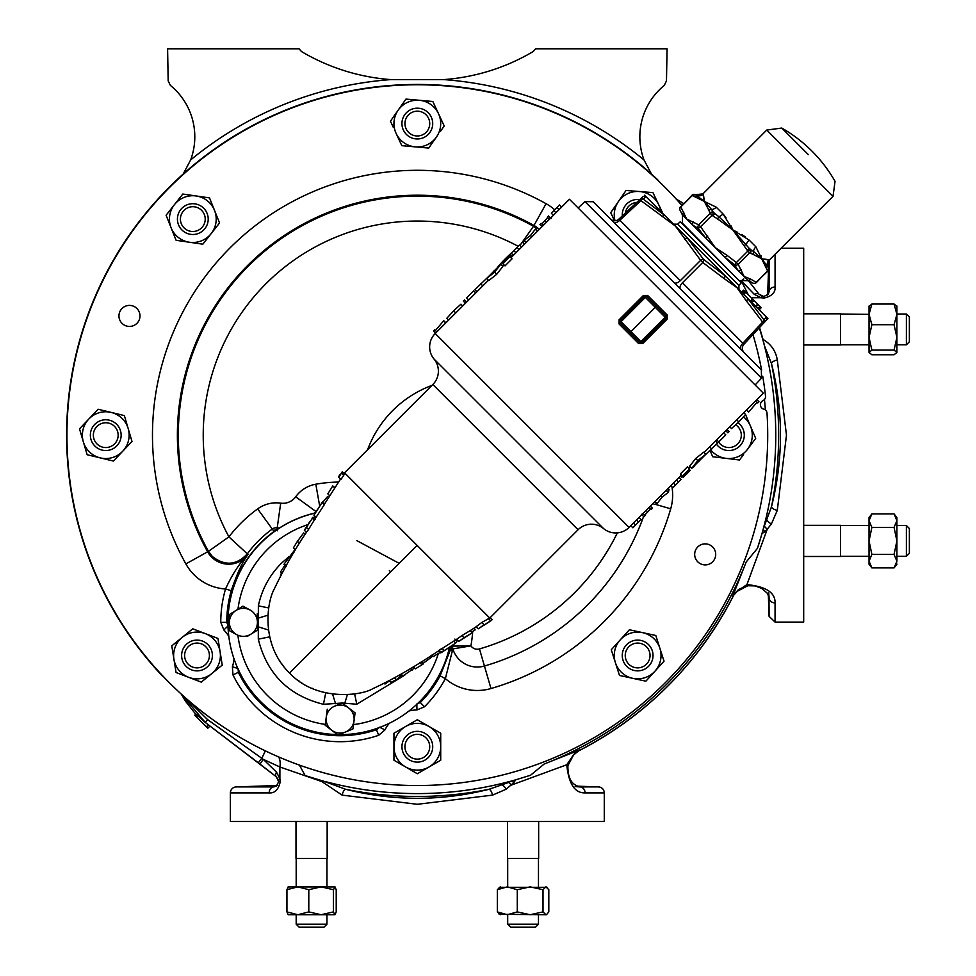 <?xml version="1.0" encoding="UTF-8"?>
<svg xmlns="http://www.w3.org/2000/svg" width="976" height="976" viewBox="0 0 976 976"><rect width="100%" height="100%" fill="white"/><g stroke="black" fill="none" stroke-linecap="round" stroke-linejoin="round"><path stroke-width="1.46" d="M697.755 561.822A10.516 10.516 0 0 1 697.755 546.95A10.516 10.516 0 0 1 712.626 546.95A10.516 10.516 0 0 1 712.626 561.822A10.516 10.516 0 0 1 697.755 561.822M122.037 323.361A10.516 10.516 0 0 1 122.037 308.489A10.516 10.516 0 0 1 136.908 308.489A10.516 10.516 0 0 1 136.908 323.361A10.516 10.516 0 0 1 122.037 323.361M326.899 924.211L296.192 924.211L296.192 914.732L296.253 924.211M323.922 927.2L299.181 927.2L296.192 924.211L299.181 927.2M538.471 924.211L535.482 927.2L510.68 927.2L507.691 924.211L538.471 924.211L538.471 914.732M315.346 512.949A112.167 112.167 0 0 0 227.957 622.407M404.796 675.111L356.765 704.233L342.259 703.013L334.78 706.112A14.006 14.006 0 0 1 348.664 707.942L342.259 703.013L323.434 704.294C288.615 695.583 266.899 673.867 258.298 639.158L258.359 605.828C261.849 589.443 269.449 575.34 281.173 563.506L289.042 556.552M242.695 606.34L250.088 610.024A14.006 14.006 0 0 1 250.747 634.278A14.006 14.006 0 0 1 229.409 622.725L229.628 630.813L237.9 635.291A103.029 103.029 0 0 0 325.289 724.412L325.179 725.229L331.596 730.158A14.006 14.006 0 0 1 326.24 717.214L325.252 725.29M247.44 636.303L257.371 630.203M260.812 543.144A112.167 112.167 0 0 0 337.367 734.599A112.167 112.167 0 0 1 315.26 513.083M449.509 647.344A112.167 112.167 0 0 1 339.123 734.623A112.167 112.167 0 0 0 419.448 701.781M470.322 633.997L472.396 632.668L470.273 630.557L461.868 635.644L463.978 637.755L458.83 641.366L456.719 639.256L442.25 648.442C438.139 651.285 437.492 651.529 440.335 649.174M461.868 635.644L456.927 639.109M440.908 569.203L433.161 561.444M426.536 554.832L424.084 552.379M481.778 622.481L476.142 626.714L478.264 628.825L490.599 620.809L488.488 618.686L481.778 622.481L483.889 624.603M488.488 618.699L490.586 620.797L488.171 622.554L492.185 619.687L490.159 617.662M490.782 620.87L488.598 618.796M417.155 545.438L489.769 618.052L578.073 529.748L432.844 384.52L344.54 472.823L417.155 545.438L289.555 673.037M298.192 680.418L299.144 681.089M312.271 688.336L313.076 688.666M504.995 265.887L512.034 258.847L509.923 256.725L502.884 263.764L504.995 265.887M687.433 466.87L680.394 473.909L682.505 476.032L689.556 468.98L687.433 466.87M638.597 343.528L642.806 343.503L641.879 342.576A1.501 1.501 0 0 1 639.768 342.576L629.886 332.706L656.336 306.257L655.311 307.355L645.368 297.412L647.625 295.435L643.416 295.46L619.089 319.786L619.065 323.995L621.041 321.738L620.016 320.714L644.343 296.387A1.501 1.501 0 0 1 646.466 296.387L666.205 316.139A1.501 1.501 0 0 1 666.205 318.249L641.879 342.576A1.501 1.501 0 0 1 639.768 342.576L638.597 343.528L619.065 323.995M642.806 343.503L667.133 319.176L667.157 314.967L665.181 317.224L655.311 307.355L629.886 332.706L620.016 322.836A1.501 1.501 0 0 1 620.016 320.714L619.089 319.786M705.782 454.304L703.659 452.181L695.717 458.488L689.593 466.272L691.703 468.395L697.828 460.599L705.782 454.304L691.703 468.395M486.658 278.453L488.769 280.563L496.723 274.268L502.847 266.485L500.725 264.362L494.6 272.145L486.658 278.453L500.725 264.362M488.451 280.258L435.198 333.524L629.069 527.406L681.48 474.995M688.519 467.955L689.898 466.577M703.977 452.498L763.317 393.157L569.435 199.275L510.948 257.762M502.542 266.18L503.909 264.801M435.198 333.524A18.947 18.947 0 0 0 434.015 359.022A18.947 18.947 0 0 1 432.844 384.52M629.069 527.406A18.947 18.947 0 0 1 603.571 528.577A18.947 18.947 0 0 0 578.073 529.748M738.881 285.468L741.333 282.833L680.26 221.759L677.625 224.212L738.881 285.468L738.954 289.616L725.009 275.671L738.954 289.616M723.924 278.465L702.744 262.459A2.989 1.488 -55.8 0 0 703.635 259.457L687.421 238.083L737.051 287.725L723.924 278.465A2.989 1.501 -49.6 0 0 725.009 275.671L703.635 259.457A2.989 1.488 145.8 0 0 700.634 260.336L675.368 226.042L687.421 238.083L673.464 224.138L687.421 238.083A2.989 1.501 139.6 0 0 684.615 239.169M610.525 219.002A5.978 5.978 0 0 0 618.833 219.149L639.841 199.555L618.833 219.149L680.333 280.649A5.978 2.989 -45 0 1 674.135 282.613M593.262 201.739L761.353 369.831L761.487 378.139L584.953 201.605L593.262 201.739M808.396 154.696L781.752 128.051L808.396 154.696M766.758 130.064L781.752 128.051A143.082 143.082 0 0 1 835.041 181.341L833.028 196.335L766.758 130.064L702.94 193.882L704.306 201.398L716.238 207.18L723.009 213.951L733 230.092L749.141 240.084L755.912 246.855L761.695 258.786L769.21 260.153L768.1 267.095A2.989 2.562 152.4 0 1 767.27 270.279L761.695 258.786L752.899 254.272A2.989 2.501 -73.6 0 0 753.521 251.43L761.695 258.786L768.393 267.644A2.989 2.562 153 0 1 767.551 270.84L767.27 270.279M679.991 210.157A2.989 2.562 -27 0 1 680.821 206.973L680.54 206.68A2.989 2.989 0 0 0 679.991 210.157L682.236 214.574L748.507 280.856L752.935 283.101L747.689 280.039A2.989 2.574 124.1 0 0 750.898 279.221L756.119 282.271A2.989 2.562 117 0 1 752.935 283.101A2.989 2.989 0 0 0 756.412 282.552L767.551 270.84M766.55 259.372L761.695 258.786M761.39 257.054L761.085 255.858M745.591 237.07L741.65 234.496M737.087 232.02L735.233 231.117M803.687 344.979L840.58 344.979L840.58 313.821L803.687 313.821M803.687 556.491L840.58 556.491L840.58 525.332L803.687 525.332M762.988 530.005L762.012 533.518L764.659 531.883L762.988 530.005L765.635 519.781A358.436 358.436 0 0 0 764.415 345.663L763.037 339.441C771.064 344.15 775.81 350.994 777.299 359.949A5.978 2.342 165.6 0 0 771.479 363.536L764.415 345.663A358.436 358.436 0 0 0 759.304 327.79L763.037 339.441L759.523 327.546M757.425 548.366L762.012 533.518A358.436 358.436 0 0 1 757.425 548.366L746.176 562.005A352.47 352.47 0 0 1 544.181 764.001L579.707 749.922L577.45 751.496M762.488 531.822A358.436 358.436 0 0 1 762.122 533.103M767.673 295.008L769.088 291.58A5.978 4.746 0 0 1 775.066 287.005C775.542 292.58 771.809 296.277 763.879 298.083L760.914 297.717L754.277 294.325L741.284 280.832L748.275 294.715M575.145 786.558L579.39 786.9C578.024 785.692 567.495 785.314 567.91 765.648A5.978 1.159 8.5 0 0 566.775 764.757L511.339 785.094A5.978 2.22 -136.7 0 0 508.642 782.459L511.485 781.007L513.888 782.545L506.19 789.206L492.538 795.123L417.325 804.297L342.125 795.123L321.873 781.581L279.892 766.99L263.227 759.316L276.489 772.114L279.892 778.738L280.258 781.691C278.453 789.633 274.756 793.366 269.181 792.89A5.978 4.746 -90 0 1 273.756 786.912L277.184 785.509L236.155 786.912A5.978 5.978 0 0 0 230.385 792.89L230.385 821.511L604.278 821.511L604.278 792.89L585.088 792.89C574.815 793.22 568.703 783.85 566.775 764.757L573.766 754.387L579.707 749.922L573.473 755.07L567.886 765.733A5.978 1.159 8.5 0 0 567.91 765.648L573.534 755.021A5.978 1.903 47 0 1 573.473 755.07M579.39 786.9L598.508 786.912A5.978 5.978 0 0 1 604.278 792.89M182.988 174.423L190.637 159.942A356.557 356.557 0 0 1 390.815 79.593A204.875 204.875 0 0 1 301.499 51.557L299.059 48.8L167.591 48.8L168.177 80.874L170.385 85.4A66.344 66.344 0 0 1 190.637 159.942M639.853 136.811A66.344 66.344 0 0 1 664.278 85.4L666.474 80.874L667.072 48.8L535.592 48.8L533.164 51.557A204.875 204.875 0 0 1 443.836 79.593A356.557 356.557 0 0 1 644.014 159.942A66.344 66.344 0 0 1 639.853 136.811M781.154 248.209L803.687 248.209L803.687 622.102L775.066 622.102L769.088 616.332L769.003 596.8M777.299 359.949L786.473 435.162L777.299 510.363L771.369 524.014L767.27 529.163L746.933 584.612C765.989 586.515 775.371 592.615 775.066 602.912L775.066 622.102M657.8 179.913L657.531 179.621A350.701 350.701 0 0 0 66.624 435.162A350.701 350.701 0 0 0 161.821 675.38L163.724 676.917M658.007 180.231L658.934 181.402M472.701 631.362A132.882 132.882 0 0 1 470.908 645.868L452.84 648.906L445.373 678.637L440.103 675.819L451.193 647.844L452.718 646.112L470.908 645.868A7.759 7.759 0 0 0 479.472 648.93A222.613 222.613 0 0 0 617.357 532.872M519.964 245.427L533.518 226.286L536.739 228.457M518.195 246.294A214.11 214.11 0 0 0 228.921 536.861L247.318 553.843C236.46 565.36 224.797 566.226 212.329 556.454L208.449 551.342L207.644 551.806A24.083 24.083 0 0 0 248.075 554.392C242.609 561.566 237.009 573.644 231.263 590.663A113.375 113.375 0 0 0 226.749 622.359L227.75 621.944L227.969 623.396M238.986 670.841L239.437 672.232A112.374 112.374 0 0 0 337.476 734.684M338.916 734.708A112.374 112.374 0 0 0 376.053 728.816L377.358 728.145M389.278 723.289A36.685 36.685 0 0 0 384.922 729.914L378.712 735.282L376.053 728.816M681.846 205.375A350.372 350.372 0 0 0 169.58 187.404A350.372 350.372 0 0 0 561.529 754.485A350.372 350.372 0 0 0 767.014 413.129A4.404 4.404 0 0 0 763.769 409.151A4.575 4.575 0 0 1 763.025 400.599A4.404 4.404 0 0 0 765.526 396.134A350.372 350.372 0 0 0 762.707 376.187M761.622 370.111A350.372 350.372 0 0 0 752.96 334.585M764.464 399.513A348.969 348.969 0 0 1 765.391 409.981M906.387 314.016L909.376 317.005L909.376 341.795L906.387 344.796L906.387 314.016L896.907 314.016L896.907 337.403L894.065 324.715L896.907 314.37L896.907 306.025M906.387 525.527L909.376 528.516L909.376 553.307L906.387 556.296L906.387 525.527L896.907 525.527M507.508 821.511L507.508 858.404L538.654 858.404L538.654 821.511M327.094 858.404L295.996 858.404L295.996 821.511L296.057 858.404M649.455 651.687A12.395 12.395 0 0 1 641.427 667.279A12.395 12.395 0 0 1 625.836 659.251A12.395 12.395 0 0 1 633.863 643.672A12.395 12.395 0 0 1 649.455 651.687M652.297 650.785A15.384 15.384 0 0 1 642.342 670.134A15.384 15.384 0 0 1 622.993 660.166A15.384 15.384 0 0 1 632.948 640.817A15.384 15.384 0 0 1 652.297 650.785M735.819 424.865A12.395 12.395 0 0 1 734.416 446.264A12.395 12.395 0 0 1 718.129 441.286M737.978 422.718A15.384 15.384 0 0 1 736.49 448.545A15.384 15.384 0 0 1 716.457 444.19M428.574 118.352A12.395 12.395 0 0 1 422.547 134.822A12.395 12.395 0 0 1 406.089 128.795A12.395 12.395 0 0 1 412.104 112.338A12.395 12.395 0 0 1 428.574 118.352M431.282 117.096A15.384 15.384 0 0 1 423.804 137.531A15.384 15.384 0 0 1 403.369 130.064A15.384 15.384 0 0 1 410.847 109.617A15.384 15.384 0 0 1 431.282 117.096M204.338 214.513A12.395 12.395 0 0 1 197.42 230.617A12.395 12.395 0 0 1 181.304 223.711A12.395 12.395 0 0 1 188.222 207.595A12.395 12.395 0 0 1 204.338 214.513M207.107 213.402A15.384 15.384 0 0 1 198.531 233.398A15.384 15.384 0 0 1 178.535 224.822A15.384 15.384 0 0 1 187.111 204.814A15.384 15.384 0 0 1 207.107 213.402M117.645 431.648A12.395 12.395 0 0 1 109.263 447.045A12.395 12.395 0 0 1 93.855 438.663A12.395 12.395 0 0 1 102.248 423.267A12.395 12.395 0 0 1 117.645 431.648M120.512 430.806A15.384 15.384 0 0 1 110.105 449.912A15.384 15.384 0 0 1 90.988 439.505A15.384 15.384 0 0 1 101.394 420.4A15.384 15.384 0 0 1 120.512 430.806M209.254 653.505A12.395 12.395 0 0 1 198.97 667.718A12.395 12.395 0 0 1 184.769 657.446A12.395 12.395 0 0 1 195.041 643.233A12.395 12.395 0 0 1 209.254 653.505M212.207 653.029A15.384 15.384 0 0 1 199.446 670.671A15.384 15.384 0 0 1 181.817 657.909A15.384 15.384 0 0 1 194.566 640.28A15.384 15.384 0 0 1 212.207 653.029M429.721 746.738A12.395 12.395 0 0 1 417.325 759.133A12.395 12.395 0 0 1 404.93 746.738A12.395 12.395 0 0 1 417.325 734.342A12.395 12.395 0 0 1 429.721 746.738M432.722 746.738A15.384 15.384 0 0 1 417.325 762.122A15.384 15.384 0 0 1 401.941 746.738A15.384 15.384 0 0 1 417.325 731.341A15.384 15.384 0 0 1 432.722 746.738M622.298 215.916A15.384 15.384 0 0 1 639.792 199.604M625.384 213.036A12.395 12.395 0 0 1 636.706 202.471M208.486 724.912L206.912 726.473L205.777 726.181L196.798 717.201L197.164 715.42M195.847 714.103L194.773 715.176L196.798 717.201M205.777 726.181L207.815 728.218L209.986 726.046M195.188 714.749L196.518 716.067M206.912 726.473L208.242 727.791M440.713 760.231L417.325 773.736L393.95 760.231L393.95 746.738A23.375 23.375 0 0 1 405.638 726.486L417.325 719.739L440.713 733.232L440.713 760.231M399.794 763.61L405.638 766.977A23.375 23.375 0 0 1 393.95 746.738L393.95 733.232L405.638 726.486A23.375 23.375 0 0 1 440.713 746.738A23.375 23.375 0 0 1 405.638 766.977M131.992 441.481L113.387 461.05L87.145 454.718L83.326 441.774A23.375 23.375 0 0 1 88.804 419.046L98.112 409.261L124.355 415.593L131.992 441.481M79.507 428.83L83.326 441.774A23.375 23.375 0 0 0 122.695 451.266A23.375 23.375 0 0 0 111.227 412.433A23.375 23.375 0 0 0 88.804 419.046L79.507 428.83M393.279 127.307L390.437 121.183L405.955 99.088L432.844 101.492L444.214 125.977L440.335 131.504M436.455 137.018L428.696 148.071L401.807 145.668L396.122 133.431A23.375 23.375 0 0 1 419.399 100.296A23.375 23.375 0 0 1 436.455 137.018A23.375 23.375 0 0 1 396.122 133.431M743.566 454.584L739.515 459.989L712.712 456.756L710.089 450.607M745.591 414.69L755.705 438.383L747.616 449.18A23.375 23.375 0 0 1 710.772 449.924M744.615 413.495L745.432 414.312M743.639 416.996A23.375 23.375 0 0 1 747.616 449.18M896.627 517.17L896.907 517.878M869.043 517.524L871.885 513.913L869.043 520.659L869.043 517.878M896.627 564.653L896.712 562.884M871.885 567.91L869.043 561.163L871.885 554.405L869.043 540.911L871.885 527.406L869.043 520.659L869.043 564.287L871.885 567.91L894.065 567.91L896.907 561.163L896.907 540.911L894.065 527.406L896.907 520.659L896.907 540.911L894.065 554.405L896.907 561.163M894.065 513.913L896.907 520.659L896.907 517.524L894.065 513.913L871.885 513.913M869.043 561.163L869.238 562.884M871.885 527.406L894.065 527.406M871.885 554.405L894.065 554.405M896.907 352.434L896.907 337.403L894.065 350.079L896.907 352.434L894.065 354.776L871.885 354.776L869.043 352.434L871.885 350.079L869.043 337.403L871.885 324.715L894.065 324.715M869.043 306.379L871.885 304.036L894.065 304.036L896.907 314.37M894.065 304.036L896.907 306.379M869.043 306.025L869.043 314.37L871.885 324.715M871.885 304.036L869.043 314.37L869.043 352.434M871.885 350.079L894.065 350.079M840.58 314.016L869.043 314.37M214.537 210.426A23.375 23.375 0 0 1 211.194 233.569L219.539 222.967L209.523 197.896L182.805 194.041L166.103 215.257L171.105 227.786A23.375 23.375 0 0 1 196.164 195.969A23.375 23.375 0 0 1 214.537 210.426L212.024 204.167M671.939 486.804A48.995 48.995 0 0 1 670.707 508.813A263.862 263.862 0 0 1 490.977 688.531A48.995 48.995 0 0 1 445.373 678.637A119.353 119.353 0 0 1 424.511 706.758L416.947 709.967L416.85 704.294M378.712 735.282A119.353 119.353 0 0 1 232.983 674.941L232.398 666.742L237.839 668.499M228.835 636.437A36.685 36.685 0 0 0 223.858 629.984L220.771 622.371L226.749 622.359L228.152 625.823M274.939 531.066L273.634 531.749L273.329 530.48L276.964 529.578L277.233 530.822M273.634 531.749A112.374 112.374 0 0 0 227.75 621.944M239.437 672.232L238.351 672.305A113.375 113.375 0 0 0 376.773 729.633L379.603 727.181M418.692 702.403L419.875 701.524A112.374 112.374 0 0 0 449.716 647.198M419.875 701.524L420.278 702.525A113.375 113.375 0 0 0 440.103 675.819M238.083 668.572L238.351 672.305L232.983 674.941M416.837 703.989L420.278 702.525L424.511 706.758M220.771 622.371A119.353 119.353 0 0 1 225.529 588.992C232.227 574.352 239.73 562.823 248.075 554.392L247.318 553.843A115.351 115.351 0 0 1 272.292 529.041L273.329 530.48M279.343 528.065A40.687 40.687 0 0 1 277.208 527.821A6.759 6.759 0 0 0 272.292 529.041L257.64 508.899A140.263 140.263 0 0 0 228.921 536.861L208.449 551.342A239.01 239.01 0 0 1 533.518 226.286L546.084 203.703A48.995 48.995 0 0 1 554.697 209.791M643.587 516.487A240.425 240.425 0 0 1 484.438 666.022A25.559 25.559 0 0 1 452.84 648.906A5.978 5.6 87.5 0 1 452.718 646.112M452.071 651.053A5.978 4.429 15.1 0 1 451.193 647.844A113.948 113.948 0 0 0 451.595 646.002M384.922 729.914L379.908 727.34M223.858 629.984L228.018 625.958M538.081 228.36A24.083 24.083 0 0 0 533.97 225.468A239.95 239.95 0 0 0 207.644 551.806L185.867 563.908A48.995 48.995 0 0 0 225.529 588.992L231.263 590.663M321.873 781.581L323.093 780.983L321.263 780.483A358.436 358.436 0 0 1 305.122 775.578L321.263 780.483L321.873 781.581M323.093 780.983L345.699 789.303C393.56 801.284 441.311 801.284 488.952 789.303L508.642 782.459M342.125 795.123A5.978 2.342 -75.6 0 1 345.699 789.303A361.327 361.327 0 0 0 488.952 789.303A5.978 2.342 -104.4 0 1 492.538 795.123M763.366 528.626L771.479 506.776C783.46 458.927 783.46 411.177 771.479 363.536A361.327 361.327 0 0 1 771.479 506.776A5.978 2.342 -165.6 0 0 777.299 510.363M764.635 526.479A5.978 2.22 -133.3 0 0 767.27 529.163L764.72 531.725L763.183 529.309M163.614 676.807L162.419 675.856M732.854 596.141L736.563 591.59L746.933 584.612A5.978 1.159 -98.5 0 0 747.823 585.746A5.978 1.159 -98.5 0 0 747.909 585.71L737.246 591.297L732.732 596.092L746.176 562.005M299.449 765.111L305.122 775.578M236.155 786.912L273.756 786.912L276.391 786.168L278.672 781.703L278.502 780.214A5.978 1.488 -13.7 0 1 278.477 780.166A5.978 1.488 -13.7 0 1 279.892 778.738L279.892 766.99A15.457 11.004 110.7 0 0 278.697 756.937M513.888 782.545L515.682 779.836L530.541 775.249L544.181 764.001M511.485 781.007L512.18 780.824A358.436 358.436 0 0 0 515.682 779.836L512.18 780.824L514.047 782.484M771.369 524.014A5.978 2.391 -143.7 0 1 767.026 520.123L765.635 519.781M325.435 781.617A358.436 358.436 0 0 0 327.838 782.24A358.436 358.436 0 0 0 501.957 783.46L502.286 784.85A5.978 2.391 -126.3 0 1 506.19 789.206M501.957 783.46L510.802 781.19M162.919 676.075L162.114 675.648M644.014 159.942L651.663 174.423M390.815 79.593L443.836 79.593M278.502 780.214L276.452 776.872L205.387 722.545L181.231 694.046L185.684 701.476L194.627 712.822L205.375 722.545L207.559 719.58L261.8 758.291L265.374 750.861M585.088 792.89A5.978 5.368 -90 0 0 579.903 786.912L578.975 786.839M676.222 199.067L683.688 203.533L676.222 199.067M775.066 602.912A5.978 5.368 0 0 1 769.088 597.727L768.734 592.969M754.277 294.325A5.978 3.026 -38.4 0 1 758.962 294.179A5.978 3.026 -38.4 0 1 759.035 294.288L763.866 296.497L763.866 298.083M751.276 297.717L760.914 297.717A5.978 1.488 -76.3 0 1 762.329 296.301L763.879 296.497L768.332 294.215L769.088 291.58L769.088 260.287M682.175 205.045L679.821 203.081M261.8 758.291L263.227 759.316L259.982 764.062L258.298 762.781L261.8 758.291M185.098 697.511L207.559 719.58M276.391 786.168L278.66 781.703L280.258 781.703L278.66 781.691L276.354 776.798A5.978 3.026 -51.6 0 1 276.489 772.114M276.452 776.872A5.978 3.026 -51.6 0 1 276.354 776.798L259.97 764.062M758.889 294.093L748.592 280.893L758.962 294.179L762.329 296.301A5.978 1.488 -76.3 0 1 762.39 296.326M741.284 280.832L743.846 278.929M733.757 595.116A354.556 354.556 0 0 1 577.585 751.435A9.467 9.126 54.8 0 0 577.28 751.593M573.766 754.387A5.978 1.903 47 0 1 573.534 755.021L577.072 751.764A5.978 1.488 48.2 0 0 577.109 751.727M576.792 751.874A5.978 1.488 48.2 0 0 577.072 751.764L578.195 750.861M763.866 296.497L763.879 298.083M737.246 591.297A5.978 1.903 -137 0 1 737.197 591.358L737.197 591.358A5.978 1.903 -137 0 1 736.563 591.59M732.988 230.055L730.914 225.688M725.998 217.477L723.009 213.951A5.978 2.355 135 0 1 718.812 216.709L733 230.092L717.543 218.917L718.812 216.709L713.383 212.365L714.676 213.659L712.98 215.989L711.992 215.281L700.561 226.713L715.371 247.721L725.205 257.542L727.022 255.334L736.38 262.532L747.811 251.1L733 230.092L750.154 249.417L753.521 251.43A5.978 3.587 135 0 1 755.912 246.855M704.111 199.909L703.733 196.591M692.252 195.529L692.252 195.529A2.989 2.562 -63 0 1 695.449 194.7L704.306 201.398L711.663 209.572A2.989 2.501 163.6 0 0 708.82 210.194L704.306 201.398L692.252 195.529L680.821 206.973L686.677 219.014L692.887 225.224L698.218 228.396L705.55 237.888L715.371 247.721L727.022 255.334M725.205 257.542L734.696 264.862L737.868 270.206L744.078 276.415L750.898 279.221M686.677 219.014L698.731 224.883L710.162 213.439L708.82 210.194M752.899 254.272L749.641 252.93L738.21 264.362L736.38 262.532L734.696 264.862A2.989 2.562 -27 0 0 738.21 264.362L744.078 276.415M744.163 245.549L746.384 244.281A5.978 2.355 135 0 1 749.141 240.084M716.238 207.18A5.978 3.587 135 0 1 711.663 209.572L713.383 212.365A2.989 2.562 152.4 0 0 709.881 212.89M695.498 196.884A2.989 2.501 -73.6 0 1 697.877 195.786A5.978 5.941 135 0 0 703.171 194.114M766.209 267.595A2.989 2.501 163.6 0 0 767.307 265.216A5.978 5.941 135 0 1 768.978 259.921M692.814 195.822A2.989 2.562 -62.4 0 1 695.998 194.993L695.998 194.993M683.054 215.391A2.989 2.574 -34.1 0 1 683.871 212.195M713.676 212.939A2.989 2.562 153 0 0 710.162 213.439L711.992 215.281L713.676 212.939M705.55 237.888L707.759 236.07M698.218 228.396A2.989 2.562 -63 0 1 698.731 224.883L700.561 226.713L698.218 228.396M692.887 225.224A2.989 2.574 -55.9 0 1 693.509 221.82M750.202 253.211A2.989 2.562 -62.4 0 0 750.727 249.71L749.434 248.416L747.104 250.112M749.641 252.93A2.989 2.562 -63 0 0 750.154 249.417L747.811 251.1L749.641 252.93M737.868 270.206A2.989 2.574 -34.1 0 0 741.272 269.583M759.206 309.88L761.219 307.66L758.157 304.597L743.7 290.14L741.455 292.129M760.914 307.355L758.828 309.502M760.414 306.854L758.401 309.075M759.938 306.379L757.827 308.501M758.157 304.597L756.144 306.818M757.681 304.122L755.558 306.232M753.997 300.437L751.984 302.645M744.712 291.153L742.516 293.19M752.85 299.29L750.837 301.511M752.459 298.9L750.361 301.035M677.307 285.785L680.479 288.957A5.978 2.989 135 0 1 682.444 282.759L743.944 344.26A5.978 5.978 0 0 0 744.09 352.568L740.918 349.396A5.978 2.989 135 0 1 742.882 343.198L762.488 322.19A2.989 1.464 -34.3 0 0 763.927 319.762L747.701 298.363A2.989 1.488 139.6 0 1 746.372 300.925L737.051 287.725L747.701 298.363L742.956 293.63L745.078 291.519M745.798 292.239L743.7 294.374M662.167 216.709A2.989 1.488 -49.6 0 1 664.717 215.391L675.368 226.042L640.903 200.605A2.989 1.464 -55.7 0 1 643.33 199.165L645.929 196.603L643.33 199.165A2.989 2.952 47 0 0 639.841 199.555L640.903 200.605L619.882 220.21A5.978 2.989 -45 0 1 613.697 222.174M643.33 199.165L664.717 215.391L645.929 196.603A2.989 2.989 -133 0 0 642.513 197.067L639.841 199.555M645.929 196.603L644.526 195.188M746.372 300.925L763.537 323.239L743.944 344.26L763.537 323.239A2.989 2.952 -137 0 0 763.927 319.762L766.489 317.163L767.905 318.566L766.026 320.579A2.989 2.989 -137 0 0 766.489 317.163L747.701 298.363M766.026 320.579L763.537 323.239M356.838 540.631L399.221 563.372M354.617 693.79L356.765 704.233M347.407 694.607L344.638 703.684M258.359 605.828L268.803 607.975M332.596 694.156L335.561 703.708M325.728 692.936L323.434 704.294M258.908 617.954L267.985 615.185M281.759 663.814L282.711 665.132M269.657 636.864L258.298 639.158M258.884 627.031L268.437 629.996M341.612 473.214L343.723 475.324L344.406 473.848L342.295 471.725L338.855 477.349L340.966 479.46L343.723 475.324M340.099 475.044L342.295 471.725M335.024 487.658L332.779 485.963L334.805 487.988M332.779 485.963L327.814 493.868L329.778 495.832M322.141 502.652L324.252 504.763L324.63 503.982L322.519 501.859L313.943 515.255L316.053 517.365L324.252 504.763M318.383 508.228L322.519 501.859M322.812 502.164L327.594 496.491L328.668 497.553M313.943 515.255L316.456 511.217M315.187 519.244L313.064 517.134L305.183 529.297M309.904 521.477L304.366 530.236L306.476 532.347L306.867 531.676C295.46 548.366 284.553 567.52 274.171 589.162C267.18 601.655 260.019 644.123 289.543 673.05C316.932 702.244 362.413 695.351 372.795 688.678C392.328 679.735 414.336 667.072 438.822 650.699M315.077 516.389L313.833 517.89M307.294 531.408L316.017 517.329M306.257 527.211L308.379 529.334M312.186 518.036L314.248 520.098M305.134 534.421L303.67 532.945L297.448 541.241L293.398 547.878L295.447 549.939M297.448 541.241L299.534 543.339M295.057 549.549L284.333 563.799L284.04 564.567L286.151 566.678M284.333 563.799L286.114 565.592M284.809 565.324L280.588 571.912L281.869 573.193M281.381 573.071L280.356 576.023M384.361 683.383L385.008 684.03L384.141 683.493M385.008 684.03L389.461 680.845M394.426 677.954L396.268 679.796L390.949 682.334L389.363 680.748M396.268 679.796L401.063 675.807M399.794 674.55L401.905 676.661L414.471 668.011M412.092 670.183L410.42 668.511M403.149 676.075L401.148 674.074M413.251 666.779L415.325 668.865L421.949 664.802L419.839 662.692M422.462 663.826L431.563 657.141L430.44 656.018M431.563 657.141L432.71 655.811M421.949 664.802L423.364 663.863L421.29 661.789M438.492 650.907L440.066 652.48L433.405 656.494L431.965 655.055M440.066 652.48L440.908 651.651M442.445 651.285C439.603 653.652 440.249 653.408 444.361 650.553L455.707 643.062L456.975 641.195L454.853 639.073M438.639 650.797L440.749 652.92L450.424 646.734M455.707 643.062L453.779 641.134M444.361 650.553L442.25 648.442M470.31 634.01L461.038 639.951M458.83 641.366L460.965 640M471.701 631.96L475.19 629.874L474.202 628.044M475.19 629.874L473.689 628.373M463.978 637.755L472.164 632.802L470.054 630.691M483.449 625.177L478.264 628.825M475.995 626.897L478.057 628.617M487.854 277.245L494.344 272.011L499.529 265.57L487.854 277.245M493.429 271.096L494.344 272.011M494.6 272.145L496.723 274.268M502.884 263.764L505.605 260.653L504.726 259.775L505.922 258.567L506.8 259.445L509.923 256.725M436.784 331.925L434.674 329.815L433.478 331.01L435.589 333.121M445.886 322.824L443.787 320.714L445.642 323.068M443.531 320.97L435.369 330.51M462.722 305.988L460.916 304.195L453.657 310.832L446.837 318.274L448.643 320.079M453.657 310.832L455.768 312.942M465.467 303.243L463.356 301.133L464.564 299.937L466.674 302.035M475.776 292.934L473.665 290.824L466.626 297.875L468.736 299.986M488.22 276.879L474.922 289.689L476.971 291.739M480.704 283.784L482.815 285.895M498.053 266.448L499.322 265.313M509.411 256.371L510.619 255.322L512.01 256.7M511.156 257.566L509.106 255.517L502.213 262.361L503.055 263.203M521.623 247.087L519.513 244.976L516.89 247.599L511.375 253.321L513.388 255.334M513.84 250.661L515.95 252.76M537.544 231.166L535.434 229.055L538.288 228.36L539.313 229.397M535.434 229.055L530.48 235.509L524.039 240.45L523.343 243.305L524.38 244.342M524.039 240.45L526.149 242.56M524.222 240.279L526.332 242.39M530.48 235.509L531.847 236.863M535.263 229.226L537.373 231.336M549.451 219.258L547.341 217.16L548.536 215.952L550.647 218.063M543.266 225.444L541.155 223.333L539.96 224.541L542.058 226.652M547.756 217.575L541.936 223.846L543.4 225.31M545.108 221.235L546.292 222.418M547.89 217.819L549.39 219.319M561.639 207.071L559.529 204.96L551.391 213.317L553.392 215.318M553.856 210.645L555.966 212.744M704.574 455.499L698.084 460.745L692.899 467.187L704.574 455.499M698.999 461.66L698.084 460.745M697.828 460.599L695.717 458.488M689.556 468.98L686.823 472.103L687.714 472.982L686.506 474.19L685.628 473.299L682.505 476.032M755.644 400.831L757.754 402.942L758.95 401.734L756.839 399.623M746.542 409.932L748.653 412.043L746.799 409.676M748.897 411.787L757.059 402.246M729.706 426.768L731.512 428.562L738.783 421.925L745.603 414.483L743.797 412.677M738.783 421.925L736.66 419.802M726.961 429.513L729.072 431.624L727.864 432.819L725.766 430.709M716.652 439.81L718.763 441.921L725.815 434.881L723.704 432.771M704.221 455.877L717.506 443.067L715.457 441.018M711.724 448.972L709.613 446.862M694.375 466.308L693.106 467.443M683.017 476.386L681.809 477.435L680.418 476.056M681.285 475.19L683.322 477.227L690.215 470.395L689.373 469.554M670.805 485.67L672.915 487.78L681.053 479.423L679.052 477.423M678.588 482.095L676.478 479.985M654.884 501.591L656.994 503.701L654.152 504.385L653.115 503.36M656.994 503.701L661.948 497.248L668.389 492.307L669.085 489.452L668.06 488.415M668.389 492.307L666.279 490.196M668.218 492.477L666.108 490.367M661.948 497.248L660.581 495.881M657.165 503.531L655.055 501.42M642.989 513.486L645.087 515.596L643.892 516.804L641.781 514.694M649.162 507.313L651.273 509.411L652.48 508.215L650.37 506.105M644.672 515.182L650.504 508.911L649.028 507.447M647.32 511.509L646.136 510.338M644.538 514.938L643.038 513.437M630.789 525.686L632.899 527.796L641.037 519.439L639.036 517.439M638.572 522.111L636.474 520.001M641.879 342.576L640.854 341.551L639.768 342.576M345.48 732A14.006 14.006 0 0 1 331.596 730.158L338.001 735.087L352.958 728.913L354.02 720.898A14.006 14.006 0 0 1 345.48 732M348.664 707.942A14.006 14.006 0 0 1 354.02 720.898L355.081 712.87L348.664 707.942M334.78 706.112A14.006 14.006 0 0 0 326.24 717.214L327.302 709.198M353.41 725.51L353.519 724.619A103.029 103.029 0 0 0 438.37 653.493M236.973 634.778L237.9 635.291M236.082 610.403A14.006 14.006 0 0 1 250.088 610.024L242.975 606.169L236.082 610.403A14.006 14.006 0 0 0 229.409 622.725L229.189 614.636L236.082 610.403M257.64 630.045L257.2 613.867M659.91 648.345L664.034 661.191L654.957 671.195A23.375 23.375 0 0 1 632.692 678.32L619.504 675.465L615.38 662.606A23.375 23.375 0 0 0 632.692 678.32L645.88 681.187L654.957 671.195A23.375 23.375 0 0 0 642.598 632.631L655.799 635.486L659.91 648.345M611.269 649.748L615.38 662.606A23.375 23.375 0 0 1 642.598 632.631L629.41 629.764L611.269 649.748M615.026 220.747A23.375 23.375 0 0 1 658.751 204.789L662.972 213.646M614.563 220.747L610.732 212.707L626.043 190.466L652.956 192.601L658.751 204.789A23.375 23.375 0 0 1 660.776 211.45M211.194 233.569A23.375 23.375 0 0 1 189.478 242.255L176.119 240.316L171.105 227.786A23.375 23.375 0 0 0 189.478 242.255L202.837 244.183L211.194 233.569M220.1 651.773L222.235 665.095L211.768 673.611A23.375 23.375 0 0 1 188.673 677.32L176.07 672.513L173.923 659.178A23.375 23.375 0 0 0 188.673 677.32L201.288 682.126L211.768 673.611A23.375 23.375 0 0 0 205.338 633.631L217.953 638.438L220.1 651.773M171.788 645.856L173.923 659.178A23.375 23.375 0 0 1 205.338 633.631L192.723 628.825L171.788 645.856M500.249 914.732L497.345 911.901L497.345 889.709L507.313 886.867L517.28 889.709L530.151 886.867L543.01 889.709L545.913 886.867L547.024 887.306L499.139 887.306M499.139 914.292L546.462 914.732L548.817 911.901L548.817 889.709L545.913 886.867M497.345 889.709L500.249 886.867M497.345 911.901L507.313 914.732L517.28 911.901L530.151 914.732L543.01 911.901L545.913 914.732M517.28 889.709L517.28 911.901M543.01 889.709L543.01 911.901M286.932 911.901L297.863 914.732L288.201 914.732L286.932 911.901L286.932 889.709L297.863 886.867L308.794 889.709L321.116 886.867L333.438 889.709L335.085 886.964L288.066 886.964M308.794 889.709L308.794 911.901L297.863 914.732L334.951 914.732L336.22 911.901L336.22 889.709L334.829 886.867M286.932 889.709L288.323 886.867M308.794 911.901L321.116 914.732L333.438 911.901L334.829 914.732M333.438 889.709L333.438 911.901M307.904 524.612A103.029 103.029 0 0 0 237.949 609.256M647.625 295.435L667.157 314.967M603.571 528.577L434.015 359.022M682.444 282.759L702.744 262.459L701.707 261.385L700.634 260.336L680.333 280.649M739.527 281.027L682.419 223.211L682.419 214.757M775.066 254.297L775.066 287.005M269.181 792.89L230.385 792.89M416.947 709.967A36.685 36.685 0 0 0 409.054 710.955M232.398 666.742A36.685 36.685 0 0 0 234.02 658.812M185.867 563.908A264.862 264.862 0 0 1 546.084 203.703M257.64 508.899A31.659 31.659 0 0 1 280.698 503.152L276.964 529.578M315.712 512.376L317.212 510.021A6.759 6.759 0 0 0 315.846 511.424A40.687 40.687 0 0 1 314.54 513.132M280.698 503.152A15.775 15.775 0 0 0 295.679 496.796L316.163 511.656M295.679 496.796A31.659 31.659 0 0 1 315.821 484.206A140.263 140.263 0 0 1 338.599 482.083M367.562 449.802A109.105 109.105 0 0 1 431.965 385.386M499.261 265.252A140.263 140.263 0 0 1 512.071 252.467M479.472 648.93L490.977 688.531M652.859 503.616L653.591 503.836M655.384 504.36L670.707 508.813M319.701 506.202L315.821 484.206M717.543 218.917L712.98 215.989M756.119 282.271L767.844 271.121A2.989 2.989 0 0 0 768.393 267.644M702.94 193.882L695.449 194.7A2.989 2.989 0 0 0 691.972 195.249L680.821 206.973M293.41 551.281L294.166 552.038M516.89 247.599L519 249.71M556.906 207.583L559.016 209.694M675.538 485.145L673.428 483.047M635.522 525.161L633.412 523.051M620.016 322.836A1.501 1.501 0 0 1 620.016 320.714M667.133 319.176L665.181 317.224L640.854 341.551L621.041 321.738L645.368 297.412L643.416 295.46M644.343 296.387A1.501 1.501 0 0 1 646.466 296.387M666.205 316.139A1.501 1.501 0 0 1 666.205 318.249M326.96 924.211L323.971 927.2L326.96 924.211L326.96 914.732M470.273 630.557L476.203 626.763M301.12 682.444L301.767 682.858M833.028 196.335L769.21 260.153M761.487 378.139L755.131 384.971M869.043 344.796L840.58 344.796M869.043 556.296L840.58 556.296M906.387 344.796L896.907 344.796M906.387 556.296L896.907 556.296M538.471 886.867L538.471 858.404M327.155 858.404L327.155 821.511M326.96 886.867L326.96 858.404M296.192 886.867L296.192 858.404L296.192 886.867M507.691 886.867L507.691 858.404M896.907 564.287L894.065 567.91M657.812 179.938L659.056 181.512M733.83 594.982C698.389 663.802 646.271 715.969 577.487 751.483L576.413 752.13M577.121 786.168L598.508 786.912M768.344 594.945L769.088 616.332M767.648 295.033L768.527 270.059M768.588 268.144L768.856 260.543M768.332 294.227L763.879 296.497M258.298 762.781L205.375 722.545M732.781 596.226L737.197 591.358C736.917 590.114 740.455 588.235 747.823 585.746L755.119 585.917L761.548 588.308L767.075 592.981L769.064 597.214M869.043 525.527L840.58 525.527M584.953 201.605L578.121 207.961M739.881 280.673L748.336 280.673M677.625 224.212L673.464 224.138M339.929 474.592L338.562 476.715M281.735 573.424L280.551 572.229M451.754 645.905L449.07 647.625M489.269 621.846L483.706 625.409M490.062 617.552L492.172 619.675M551.086 218.502L548.976 216.391M641.342 514.254L643.452 516.365M344.54 472.823L344.089 473.519M340.551 479.045L324.581 503.933M279.758 660.874L280.197 661.545M390.717 571.875L389.363 570.557M510.68 927.2L507.691 924.211L507.691 914.732"/></g></svg>
